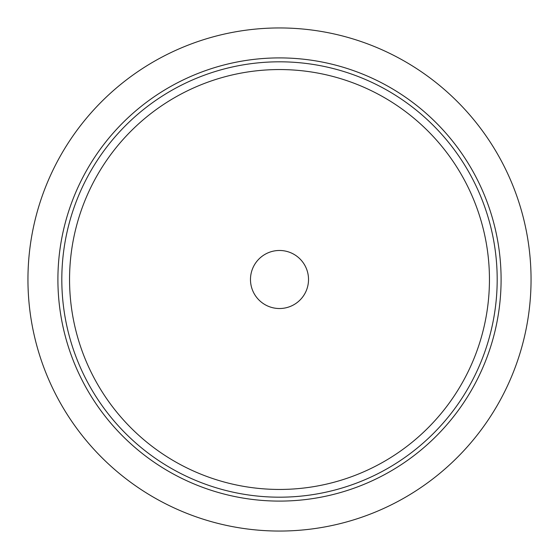 <?xml version="1.0" encoding="UTF-8"?>
<svg xmlns="http://www.w3.org/2000/svg" width="559" height="559" viewBox="0 0 559 559"><rect width="100%" height="100%" fill="white"/><g stroke="black" fill="none" stroke-linecap="round" stroke-linejoin="round"><path stroke-width="0.84" d="M300.022 258.978A29.026 29.026 0 0 0 258.978 258.978A29.026 29.026 0 0 0 258.978 300.022A29.026 29.026 0 0 0 300.022 300.022A29.026 29.026 0 0 0 300.022 258.978M279.5 497.189A217.689 217.689 0 0 1 61.811 279.5A217.689 217.689 0 0 1 279.5 61.811A217.689 217.689 0 0 1 497.189 279.5A217.689 217.689 0 0 1 279.5 497.189A217.689 217.689 0 0 0 497.189 279.5A217.689 217.689 0 0 0 279.5 61.811M279.5 501.095A221.595 221.595 0 0 1 57.905 279.5A221.595 221.595 0 0 1 279.5 57.905A221.595 221.595 0 0 1 501.095 279.5A221.595 221.595 0 0 1 279.5 501.095M279.5 27.95A251.55 251.55 0 0 0 27.95 279.5A251.55 251.55 0 0 0 279.5 531.05A251.55 251.55 0 0 0 531.05 279.5A251.55 251.55 0 0 0 279.5 27.95M279.5 489.446A209.946 209.946 0 0 0 489.446 279.5A209.946 209.946 0 0 0 279.5 69.554A209.946 209.946 0 0 0 69.554 279.5A209.946 209.946 0 0 0 279.5 489.446"/></g></svg>
